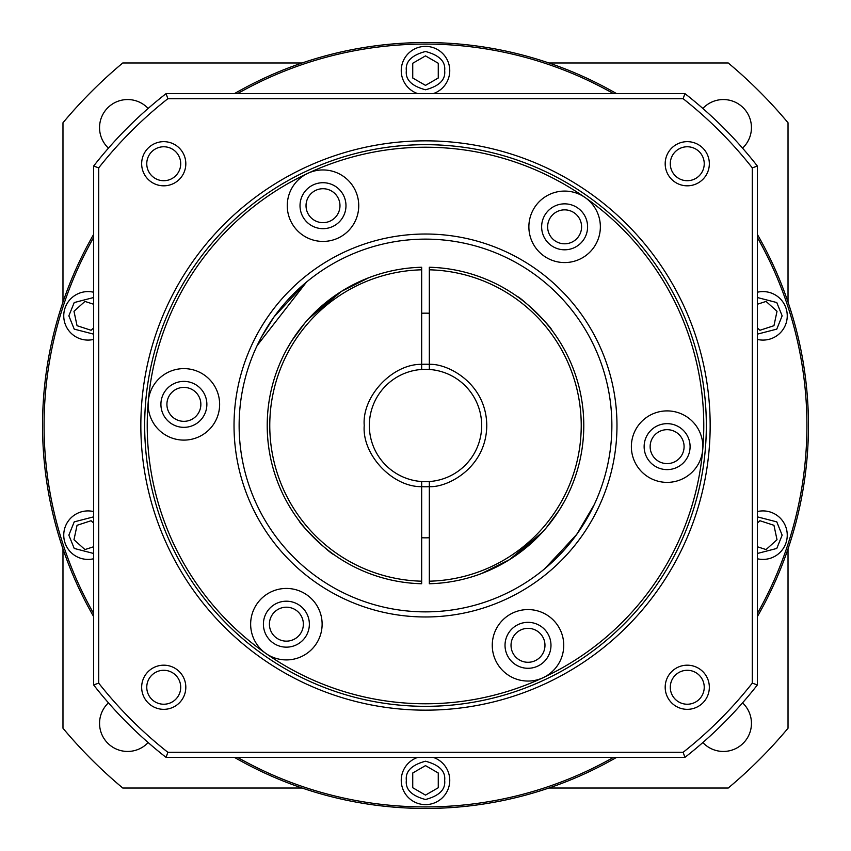 <?xml version="1.0" encoding="UTF-8"?>
<svg xmlns="http://www.w3.org/2000/svg" width="851" height="851" viewBox="0 0 851 851"><rect width="100%" height="100%" fill="white"/><g stroke="black" fill="none" stroke-linecap="round" stroke-linejoin="round"><path stroke-width="1.28" d="M417.735 93.61A24.253 24.253 0 0 1 425.5 46.38A24.253 24.253 0 0 1 433.265 93.61M93.61 339.432A24.253 24.253 0 0 1 63.751 315.838A24.253 24.253 0 0 1 93.61 292.244A24.253 24.253 0 0 0 63.751 315.838M93.61 558.756A24.253 24.253 0 0 1 63.751 535.162A24.253 24.253 0 0 1 93.61 511.568A24.253 24.253 0 0 0 63.751 535.162M449.753 780.367A24.253 24.253 0 0 0 433.265 757.39A24.253 24.253 0 0 1 425.5 804.62A24.253 24.253 0 0 1 417.735 757.39A24.253 24.253 0 0 0 401.246 780.367M787.249 535.162A24.253 24.253 0 0 0 757.39 511.568A24.253 24.253 0 0 1 787.249 535.162A24.253 24.253 0 0 1 757.39 558.756M787.249 315.838A24.253 24.253 0 0 0 757.39 292.244A24.253 24.253 0 0 1 787.249 315.838A24.253 24.253 0 0 1 757.39 339.432M369.334 425.5A56.166 56.166 0 0 1 421.67 369.462L421.67 267.257A158.286 158.286 0 0 0 267.214 425.5A158.286 158.286 0 0 0 421.67 583.743L421.67 481.538A56.166 56.166 0 0 1 369.334 425.5A56.166 56.166 0 0 0 429.329 481.538L429.329 583.743A158.286 158.286 0 0 0 583.786 425.5A158.286 158.286 0 0 0 429.329 267.257L429.329 369.462A56.166 56.166 0 0 1 481.666 425.5A56.166 56.166 0 0 1 429.329 481.538L429.329 481.783M93.61 616.549A382.95 382.95 0 0 1 93.61 234.451M234.451 93.61A382.95 382.95 0 0 1 616.549 93.61M757.39 234.451A382.95 382.95 0 0 1 757.39 616.549M93.61 613.465A381.418 381.418 0 0 1 93.61 237.535M237.535 93.61A381.418 381.418 0 0 1 613.465 93.61M757.39 237.535A381.418 381.418 0 0 1 757.39 613.465M200.857 404.363A16.967 16.967 0 0 1 183.89 421.33A16.967 16.967 0 0 1 166.913 404.363A16.967 16.967 0 0 1 183.89 387.396A16.967 16.967 0 0 1 200.857 404.363M303.36 624.177A16.967 16.967 0 0 1 286.383 641.143A16.967 16.967 0 0 1 269.416 624.177A16.967 16.967 0 0 1 286.383 607.199A16.967 16.967 0 0 1 303.36 624.177M544.97 645.313A16.967 16.967 0 0 1 528.003 662.28A16.967 16.967 0 0 1 511.025 645.313A16.967 16.967 0 0 1 528.003 628.346A16.967 16.967 0 0 1 544.97 645.313M684.087 446.637A16.967 16.967 0 0 1 667.11 463.604A16.967 16.967 0 0 1 650.143 446.637A16.967 16.967 0 0 1 667.11 429.67A16.967 16.967 0 0 1 684.087 446.637M581.584 226.823A16.967 16.967 0 0 1 564.617 243.801A16.967 16.967 0 0 1 547.64 226.823A16.967 16.967 0 0 1 564.617 209.857A16.967 16.967 0 0 1 581.584 226.823M339.975 205.687A16.967 16.967 0 0 1 322.997 222.654A16.967 16.967 0 0 1 306.03 205.687A16.967 16.967 0 0 1 322.997 188.72A16.967 16.967 0 0 1 339.975 205.687M429.329 313.232A112.332 112.332 0 0 0 421.67 313.232M334.198 554.799C329.486 553.544 299.712 524.216 299.169 520.865C299.712 524.227 329.486 553.533 334.198 554.799M487.272 571.234L504.898 562.426M509.494 559.66L538.417 536.417M546.289 527.79L559.235 510.185L564.022 502.09L559.224 510.185L546.278 527.811M542.449 532.162L509.472 559.671L481.432 573.574M516.802 296.201C521.514 297.456 551.288 326.784 551.831 330.135C551.288 326.773 521.514 297.467 516.802 296.201M421.67 269.81A155.733 155.733 0 0 0 269.767 425.5A155.733 155.733 0 0 0 421.67 581.19M304.711 323.21L291.765 340.815L286.978 348.91L291.776 340.815L304.722 323.189M308.551 318.838L341.528 291.329L368.834 277.703M616.549 757.39A382.95 382.95 0 0 1 234.451 757.39M613.465 757.39A381.418 381.418 0 0 1 237.535 757.39M425.5 85.377L412.735 78.005L412.735 63.261L425.5 55.889L438.265 63.261L438.265 78.005L425.5 85.377M93.61 327.965L91.068 330.262L77.047 325.699L73.984 311.285L84.94 301.424L93.61 304.243M93.61 546.757L84.94 549.576L73.984 539.715L77.047 525.301L91.068 520.738L93.61 523.035M425.5 765.623L438.265 772.995L438.265 787.739L425.5 795.111L412.735 787.739L412.735 772.995L425.5 765.623M757.39 523.035L759.932 520.738L773.953 525.301L777.016 539.715L766.06 549.576L757.39 546.757M757.39 304.243L766.06 301.424L777.016 311.285L773.953 325.699L759.932 330.262L757.39 327.965M421.67 537.768A112.332 112.332 0 0 0 429.329 537.768M363.728 279.766L346.102 288.574M341.506 291.34L312.583 314.583M421.67 369.462A56.166 56.166 0 0 1 481.666 425.5A56.166 56.166 0 0 1 429.329 481.538M421.67 364.345A61.272 61.272 0 0 1 429.329 364.345C447.786 363.334 486.378 383.365 486.772 425.5C486.378 467.635 447.786 487.666 429.329 486.655A61.272 61.272 0 0 1 421.67 486.655C392.439 487.187 361.866 454.647 364.228 425.5C361.866 396.353 392.439 363.813 421.67 364.345M429.329 581.19A155.733 155.733 0 0 0 581.233 425.5A155.733 155.733 0 0 0 429.329 269.81M550.98 645.313A22.977 22.977 0 0 1 528.003 668.29A22.977 22.977 0 0 1 505.026 645.313A22.977 22.977 0 0 1 528.003 622.336A22.977 22.977 0 0 1 550.98 645.313M309.36 624.177A22.977 22.977 0 0 1 286.383 647.154A22.977 22.977 0 0 1 263.406 624.177A22.977 22.977 0 0 1 286.383 601.2A22.977 22.977 0 0 1 309.36 624.177M206.867 404.363A22.977 22.977 0 0 1 183.89 427.34A22.977 22.977 0 0 1 160.913 404.363A22.977 22.977 0 0 1 183.89 381.386A22.977 22.977 0 0 1 206.867 404.363M345.974 205.687A22.977 22.977 0 0 1 322.997 228.664A22.977 22.977 0 0 1 300.02 205.687A22.977 22.977 0 0 1 322.997 182.71A22.977 22.977 0 0 1 345.974 205.687M587.594 226.823A22.977 22.977 0 0 1 564.617 249.8A22.977 22.977 0 0 1 541.64 226.823A22.977 22.977 0 0 1 564.617 203.846A22.977 22.977 0 0 1 587.594 226.823M690.087 446.637A22.977 22.977 0 0 1 667.11 469.614A22.977 22.977 0 0 1 644.133 446.637A22.977 22.977 0 0 1 667.11 423.66A22.977 22.977 0 0 1 690.087 446.637M308.051 280.798L306.583 282M305.488 282.915L274.107 316.806L261.523 336.922L256.768 346.357M541.938 571.021L544.417 569M545.512 568.085L576.893 534.194L594.232 504.643L589.275 514.44L576.191 535.162L544.512 568.915M185.816 687.257A22.073 22.073 0 0 1 163.743 709.34A22.073 22.073 0 0 1 141.66 687.257A22.073 22.073 0 0 1 163.743 665.184A22.073 22.073 0 0 1 185.816 687.257M146.766 687.257A16.967 16.967 0 0 0 163.743 704.234A16.967 16.967 0 0 0 180.71 687.257A16.967 16.967 0 0 0 163.743 670.29A16.967 16.967 0 0 0 146.766 687.257M709.34 163.743A22.073 22.073 0 0 1 687.257 185.816A22.073 22.073 0 0 1 665.184 163.743A22.073 22.073 0 0 1 687.257 141.66A22.073 22.073 0 0 1 709.34 163.743M670.29 163.743A16.967 16.967 0 0 0 687.257 180.71A16.967 16.967 0 0 0 704.234 163.743A16.967 16.967 0 0 0 687.257 146.766A16.967 16.967 0 0 0 670.29 163.743M710.159 425.5A284.66 284.66 0 0 1 425.5 710.159A284.66 284.66 0 0 1 140.84 425.5A284.66 284.66 0 0 1 425.5 140.84A284.66 284.66 0 0 1 710.159 425.5M144.67 425.5A280.83 280.83 0 0 0 425.5 706.33A280.83 280.83 0 0 0 706.33 425.5A280.83 280.83 0 0 0 425.5 144.67A280.83 280.83 0 0 0 144.67 425.5M185.816 163.743A22.073 22.073 0 0 1 163.743 185.816A22.073 22.073 0 0 1 141.66 163.743A22.073 22.073 0 0 1 163.743 141.66A22.073 22.073 0 0 1 185.816 163.743M146.766 163.743A16.967 16.967 0 0 0 163.743 180.71A16.967 16.967 0 0 0 180.71 163.743A16.967 16.967 0 0 0 163.743 146.766A16.967 16.967 0 0 0 146.766 163.743M709.34 687.257A22.073 22.073 0 0 1 687.257 709.34A22.073 22.073 0 0 1 665.184 687.257A22.073 22.073 0 0 1 687.257 665.184A22.073 22.073 0 0 1 709.34 687.257M670.29 687.257A16.967 16.967 0 0 0 687.257 704.234A16.967 16.967 0 0 0 704.234 687.257A16.967 16.967 0 0 0 687.257 670.29A16.967 16.967 0 0 0 670.29 687.257M611.869 425.5A186.369 186.369 0 0 1 425.5 611.869A186.369 186.369 0 0 1 239.131 425.5A186.369 186.369 0 0 1 425.5 239.131A186.369 186.369 0 0 1 611.869 425.5M563.745 645.313A35.742 35.742 0 0 1 543.108 677.704A35.742 35.742 0 0 1 492.261 645.313A35.742 35.742 0 0 1 528.003 609.571A35.742 35.742 0 0 1 563.745 645.313M322.125 624.177A35.742 35.742 0 0 1 265.884 653.451A35.742 35.742 0 0 1 286.383 588.435A35.742 35.742 0 0 1 322.125 624.177M219.632 404.363A35.742 35.742 0 0 1 183.89 440.105A35.742 35.742 0 0 1 148.287 401.246A35.742 35.742 0 0 1 185.444 368.653A35.742 35.742 0 0 1 219.632 404.363M358.739 205.687A35.742 35.742 0 0 1 322.997 241.429A35.742 35.742 0 0 1 307.892 173.296A35.742 35.742 0 0 1 358.739 205.687M600.359 226.823A35.742 35.742 0 0 1 564.617 262.565A35.742 35.742 0 0 1 548.108 195.124A35.742 35.742 0 0 1 600.359 226.823M702.852 446.637A35.742 35.742 0 0 1 665.556 482.347A35.742 35.742 0 0 1 631.368 446.637A35.742 35.742 0 0 1 667.11 410.895A35.742 35.742 0 0 1 702.852 446.637M616.975 425.5A191.475 191.475 0 0 1 425.5 616.975A191.475 191.475 0 0 1 234.025 425.5A191.475 191.475 0 0 1 425.5 234.025A191.475 191.475 0 0 1 616.975 425.5M703.777 425.5A278.277 278.277 0 0 1 425.5 703.777A278.277 278.277 0 0 1 147.223 425.5A278.277 278.277 0 0 1 425.5 147.223A278.277 278.277 0 0 1 703.777 425.5M166.083 757.39A421.245 421.245 0 0 1 93.61 684.917L93.61 166.083A421.245 421.245 0 0 1 166.083 93.61L684.917 93.61A421.245 421.245 0 0 1 757.39 166.083L757.39 684.917A421.245 421.245 0 0 1 684.917 757.39L166.083 757.39L167.849 752.284A416.139 416.139 0 0 1 98.716 683.151L93.61 684.917M98.716 683.151L98.716 167.849L93.61 166.083M98.716 167.849A416.139 416.139 0 0 1 167.849 98.716L166.083 93.61M167.849 98.716L683.151 98.716L684.917 93.61M683.151 98.716A416.139 416.139 0 0 1 752.284 167.849L757.39 166.083M752.284 167.849L752.284 683.151L757.39 684.917M752.284 683.151A416.139 416.139 0 0 1 683.151 752.284L684.917 757.39M683.151 752.284L167.849 752.284M257.162 345.527L306.488 282.085M148.148 742.551A28.083 28.083 0 0 1 99.556 723.361A28.083 28.083 0 0 1 108.449 702.852M108.449 148.148A28.083 28.083 0 0 1 117.321 101.514A28.083 28.083 0 0 1 148.148 108.449M702.852 108.449A28.083 28.083 0 0 1 751.444 127.639A28.083 28.083 0 0 1 742.551 148.148M742.551 702.852A28.083 28.083 0 0 1 733.679 749.486A28.083 28.083 0 0 1 702.852 742.551M62.974 548.895L62.974 728.233A472.305 472.305 0 0 0 122.767 788.026L302.105 788.026M302.105 62.974L122.767 62.974A472.305 472.305 0 0 0 62.974 122.767L62.974 302.105M788.026 302.105L788.026 122.767A472.305 472.305 0 0 0 728.233 62.974L548.895 62.974M548.895 788.026L728.233 788.026A472.305 472.305 0 0 0 788.026 728.233L788.026 548.895M444.647 70.633C445.733 79.686 439.35 86.068 425.5 89.781C411.65 86.068 405.267 79.686 406.352 70.633C405.267 61.58 411.65 55.198 425.5 51.485C439.35 55.198 445.733 61.58 444.647 70.633M93.61 334.145L74.218 329.124L68.857 315.838L74.218 302.552L93.61 297.531M93.61 553.469L74.218 548.448L68.857 535.162L74.218 521.876L93.61 516.855M444.647 780.367C445.733 789.42 439.35 795.802 425.5 799.514C411.65 795.802 405.267 789.42 406.352 780.367C405.267 771.314 411.65 764.932 425.5 761.22C439.35 764.932 445.733 771.314 444.647 780.367M757.39 516.855L776.782 521.876L782.143 535.162L776.782 548.448L757.39 553.469M757.39 297.531L776.782 302.552L782.143 315.838L776.782 329.124L757.39 334.145M401.246 70.633A24.253 24.253 0 0 1 425.5 46.38A24.253 24.253 0 0 1 449.753 70.633"/></g></svg>
